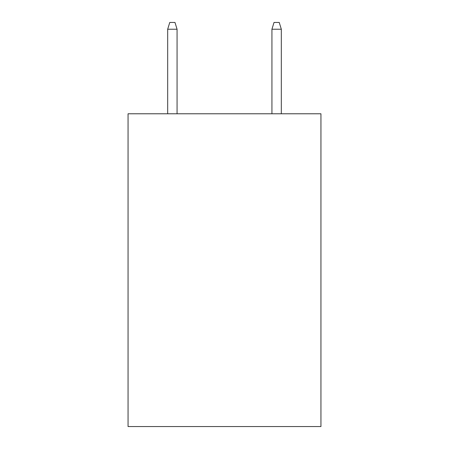 <?xml version="1.0" encoding="UTF-8"?>
<svg xmlns="http://www.w3.org/2000/svg" width="449" height="449" viewBox="0 0 449 449"><rect width="100%" height="100%" fill="white"/><g stroke="black" fill="none" stroke-linecap="round" stroke-linejoin="round"><path stroke-width="0.67" d="M320.94 113.777L320.94 426.55L128.06 426.55L128.06 113.777L320.94 113.777M177.063 113.777L177.063 29.224L167.679 29.224L167.679 113.777M167.679 29.224L169.767 22.45L174.975 22.45L177.063 29.224M271.937 29.224L274.025 22.45L279.233 22.45L281.321 29.224L271.937 29.224L271.937 113.777M281.321 29.224L281.321 113.777"/></g></svg>
